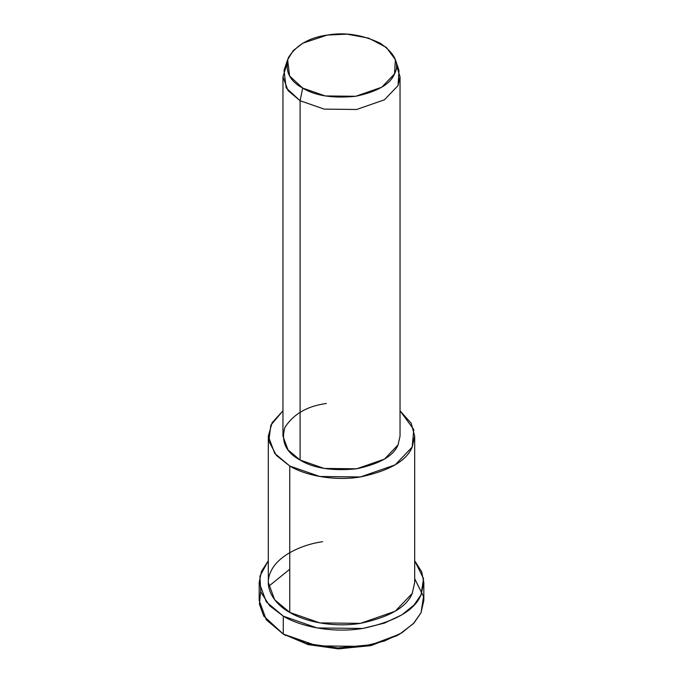 <?xml version="1.0" encoding="UTF-8"?>
<svg xmlns="http://www.w3.org/2000/svg" width="683" height="683" viewBox="0 0 683 683"><rect width="100%" height="100%" fill="white"/><g stroke="black" fill="none" stroke-linecap="round" stroke-linejoin="round"><path stroke-width="1.02" d="M398.394 634.823L371.654 645.401L338.896 648.85L308.383 644.658L283.283 634.08L307.99 644.547L337.948 648.824L370.314 645.717L397.13 635.574L399.717 634.08L371.654 644.701L337.786 647.954L306.436 643.471L283.283 634.08L263.706 616.023L259.42 604.156L260.65 591.504M414.683 578.689L423.545 596.549L421.027 612.771L413.386 623.639L399.717 634.08M287.611 59.677L284.017 70.426L286.168 87.876L300.102 100.725L302.689 88.081L289.626 76.035L287.611 59.677L293.229 50.593L302.902 43.149L327.294 35.072L347.015 34.15L368.589 38.12L386.339 47.4L395.389 59.677L394.518 73.884L381.771 87.211L355.706 96.286L325.262 95.944L302.689 88.081L300.102 100.725L324.186 109.118L356.654 109.476L384.461 99.795L398.052 85.58L398.983 70.426L395.389 59.677M302.689 88.081C315.213 95.808 332.886 98.54 355.706 96.286C377.417 91.65 390.352 84.18 394.518 73.884C399.837 63.758 395.098 53.556 380.311 43.268C362.502 34.731 344.83 31.999 327.294 35.072C309.45 37.471 296.507 44.941 288.482 57.474C284.58 70.648 289.319 80.85 302.689 88.081M396.379 65.047L400.042 76.829L398.052 85.58L384.461 99.795L356.654 109.476L324.186 109.118L300.102 100.725L288.03 90.6L282.958 76.829L286.621 65.047M282.958 76.829L282.958 436.147L288.03 449.918L300.102 460.043L300.102 100.725L300.102 460.043L324.186 468.436L356.654 468.794L384.461 459.113L398.052 444.898L400.042 436.147L400.042 76.829M268.317 436.147L268.317 582.539L274.668 599.751L289.754 612.42L289.754 466.019C303.926 474.779 332.544 481.498 360.445 476.956C389.387 470.775 406.641 460.82 412.19 447.083L413.77 429.487L400.042 410.799L411.209 423.281L414.683 436.147L412.19 447.083L395.201 464.85L360.445 476.956L319.857 476.503L289.754 466.019L274.668 453.358L268.317 436.147L272.107 422.726L282.958 410.799L270.835 425.168L268.829 441.107L276.342 455.382L289.754 466.019L289.754 612.42L319.857 622.905L360.445 623.357L395.201 611.242L412.19 593.476L414.683 582.539L414.683 436.147M398.3 444.334L398.052 444.898C393.613 455.885 379.816 463.851 356.654 468.794C332.314 471.202 313.463 468.282 300.102 460.043C285.836 452.334 280.781 441.449 284.948 427.396C293.511 414.026 307.316 406.061 326.346 403.499M259.173 582.539L259.173 600.468L266.31 619.831L283.283 634.08L283.283 616.151C299.231 626.004 331.426 633.568 362.81 628.454C395.38 621.504 414.786 610.295 421.027 594.842L423.545 578.629L414.683 560.769L421.667 571.705L423.827 582.539L421.027 594.842L414.077 604.984L401.911 614.837L384.427 623.101L362.81 628.454L317.151 627.95L283.283 616.151L266.31 601.902L259.173 582.539L261.487 571.355L268.317 560.769L259.916 576.17L260.804 591.973L269.64 605.736L283.283 616.151L283.283 634.08L317.151 645.87L362.81 646.383L384.427 641.03L401.911 632.757L414.077 622.913L421.027 612.771L423.827 600.468L423.827 582.539M412.506 592.767L412.19 593.476C406.641 607.213 389.387 617.176 360.445 623.357C332.544 627.899 303.926 621.18 289.754 612.42C274.583 604.233 262.946 587.713 270.81 571.603C277.947 555.39 302.338 544.436 322.555 541.73M268.615 586.356L289.754 569.246M285.87 635.574L283.283 634.08"/></g></svg>

